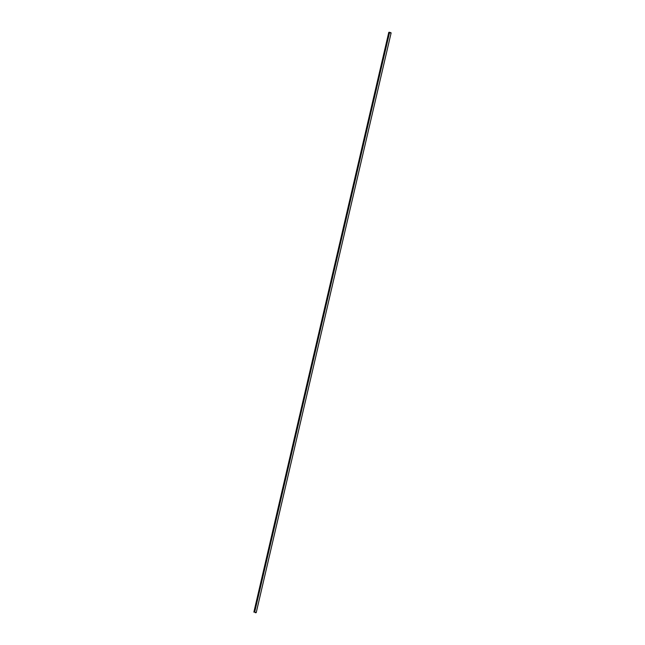 <?xml version="1.0" encoding="UTF-8"?>
<svg xmlns="http://www.w3.org/2000/svg" width="645" height="645" viewBox="0 0 645 645"><rect width="100%" height="100%" fill="white"/><g stroke="black" fill="none" stroke-linecap="round" stroke-linejoin="round"><path stroke-width="0.97" d="M254.686 612.057L256.21 612.677L254.686 612.057L389.612 32.25L254.686 612.057L255.388 612.75L254.686 612.057M256.21 612.677L391.136 32.871L389.612 32.25L390.314 32.943M388.83 32.419L389.612 32.25M255.404 612.694L256.194 612.613M388.79 32.323L253.864 612.129"/></g></svg>
